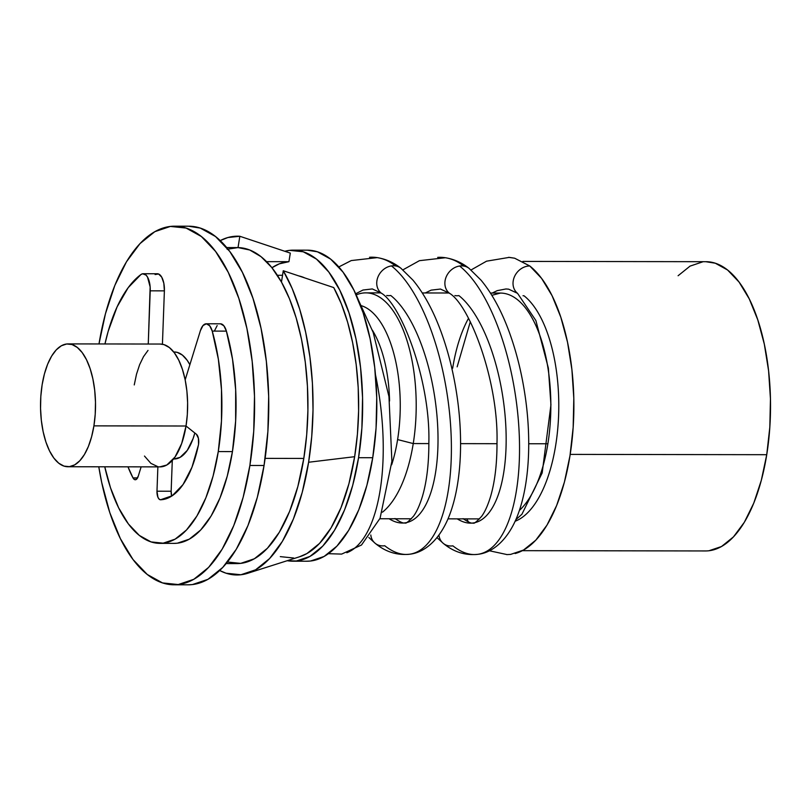 <?xml version="1.0" encoding="UTF-8"?>
<svg xmlns="http://www.w3.org/2000/svg" width="811" height="811" viewBox="0 0 811 811"><rect width="100%" height="100%" fill="white"/><g stroke="black" fill="none" stroke-linecap="round" stroke-linejoin="round"><path stroke-width="1.22" d="M485.454 551.936A149.954 60.105 -98.3 0 0 518.117 417.503A149.954 60.105 -98.3 0 0 459.604 266.018A149.954 60.105 81.7 0 1 518.117 417.503A149.954 60.105 81.7 0 1 485.454 551.936A149.954 60.105 81.7 0 1 452.893 545.844A15.845 13.361 -51.6 0 1 448.868 545.844A15.845 13.361 -51.6 0 1 443.293 543.39A15.845 13.361 -51.6 0 1 438.954 535.088A15.845 13.361 128.4 0 0 443.546 543.593M492.216 293.055L497.214 290.652L505.942 288.969L508.619 289.162L517.54 293.329L535.878 320.548L548.368 368.133L550.943 404.851L542.174 472.935L521.919 514.245L515.826 519.729M515.147 521.25A116.926 52.36 90.1 0 0 555.717 445.117A116.926 52.36 90.1 0 0 524.078 295.822A15.845 13.361 -51.6 0 1 523.014 295.701M449.294 293.146A15.845 13.361 -51.6 0 1 445.979 277.423A15.845 13.361 -51.6 0 1 459.604 266.018A15.845 13.361 128.4 0 0 445.918 277.595A15.845 13.361 128.4 0 0 449.547 293.339M457.252 518.868A118.254 47.393 -98.3 0 0 479.281 521.067A118.254 47.393 81.7 0 1 462.432 521.514M417.31 551.825A149.954 60.105 -98.3 0 0 449.973 417.391A149.954 60.105 -98.3 0 0 391.46 265.917A149.954 60.105 81.7 0 1 449.973 417.391A149.954 60.105 81.7 0 1 417.31 551.825A149.954 60.105 81.7 0 1 384.749 545.742A15.845 13.361 -51.6 0 1 380.724 545.732A15.845 13.361 -51.6 0 1 375.148 543.289A15.845 13.361 -51.6 0 1 370.809 534.986A15.845 13.361 128.4 0 0 375.402 543.482M468.951 268.269A15.845 13.361 128.4 0 0 463.628 266.028A15.845 13.361 128.4 0 0 459.604 266.018A15.845 13.361 -51.6 0 1 463.628 266.028A149.954 72.818 -81.1 0 0 437.697 257.371A149.954 72.818 98.9 0 1 463.628 266.028A15.845 13.361 -51.6 0 1 469.204 268.471M479.281 521.067A118.254 47.393 -98.3 0 0 505.04 415.06A118.254 47.393 -98.3 0 0 458.894 295.599A15.845 13.361 -51.6 0 1 454.87 295.589M381.15 293.035A15.845 13.361 -51.6 0 1 377.835 277.311A15.845 13.361 -51.6 0 1 391.46 265.917A15.845 13.361 128.4 0 0 377.774 277.484A15.845 13.361 128.4 0 0 381.403 293.237M389.108 518.756A118.254 47.393 -98.3 0 0 411.136 520.966A118.254 47.393 81.7 0 1 394.288 521.402M400.806 268.167A15.845 13.361 128.4 0 0 395.484 265.917A15.845 13.361 128.4 0 0 391.46 265.917A15.845 13.361 -51.6 0 1 395.484 265.917A149.954 72.818 -81.1 0 0 369.552 257.259A149.954 72.818 98.9 0 1 395.484 265.917A15.845 13.361 -51.6 0 1 401.06 268.36M411.136 520.966A118.254 47.393 -98.3 0 0 436.896 414.948A118.254 47.393 -98.3 0 0 390.75 295.488A15.845 13.361 -51.6 0 1 386.725 295.488M346.814 552.747A149.954 60.105 -98.3 0 0 376.699 380.856M522.396 550.669L705.54 550.953A144.632 64.758 -89.9 0 0 766.74 454.697L570.204 454.393L766.74 454.697A144.632 64.758 -89.9 0 0 705.996 261.7L522.882 261.406M468.545 522.041A144.632 64.758 90.1 0 1 466.72 518.878L468.545 522.041M491.851 295.305L500.448 293.075A112.932 50.566 -89.9 0 1 547.881 443.769L528.711 443.749L547.881 443.769A112.932 50.566 -89.9 0 1 519.425 510.403A112.932 50.566 -89.9 0 0 547.881 443.769A112.932 50.566 -89.9 0 0 504.006 293.359M468.525 318.297A112.932 50.566 -89.9 0 0 452.66 368.235M497.011 443.698L460.567 443.637L497.011 443.698M360.54 305.453A101.04 45.244 90.1 0 1 397.603 439.572L413.245 443.566L428.867 443.587L413.245 443.566A112.932 50.566 90.1 0 1 382.437 512.197A112.932 50.566 -89.9 0 0 413.245 443.566L397.603 439.572A101.04 45.244 90.1 0 1 391.662 464.784M389.564 400.989A93.113 41.696 -89.9 0 0 372.32 330.107A93.113 41.696 -89.9 0 1 389.564 400.989M358.563 457.698A155.53 69.634 90.1 0 1 292.761 561.202A155.53 69.634 90.1 0 1 287.226 560.705L296.4 560.999L309.903 556.447L322.758 546.097L334.477 530.353L344.594 509.825L352.724 485.292L358.563 457.698L372.736 457.718L358.563 457.698L361.888 428.096L362.558 397.643L360.56 367.495L355.958 338.816L348.943 312.711L339.779 290.166L328.82 272.07L316.483 259.104L303.233 251.775L289.598 250.356L284.823 251.278A155.53 69.634 90.1 0 1 293.247 250.153A155.53 69.634 90.1 0 1 358.563 457.698M292.761 561.202L306.933 561.222A155.53 69.634 -89.9 0 0 372.736 457.718A155.53 69.634 -89.9 0 0 307.42 250.173L293.247 250.153M226.188 563.574L236.954 563.594A158.003 70.75 -89.9 0 0 303.801 458.438L265.126 458.377L303.801 458.438L297.87 486.468L289.608 511.396L279.329 532.259L267.427 548.246L254.37 558.759L240.654 563.381L226.796 561.942M247.7 573.286L299.796 556.701A152.559 68.306 -89.9 0 0 354.65 456.694L308.606 462.25A169.398 75.849 90.1 0 1 247.7 573.286A169.398 75.849 90.1 0 1 219.69 570.518L226.056 573.215L240.897 574.756L255.607 569.798L269.607 558.536L282.37 541.383L293.389 519.02L302.25 492.297L308.606 462.25L311.738 436.47L313.016 409.92L312.417 383.268L309.944 357.175L305.666 332.277L299.695 309.194L292.163 288.513L283.272 270.742L281.458 282.046L289.446 298.722L296.177 317.942L301.499 339.272L305.281 362.182L307.43 386.127L307.906 410.538L306.69 434.838L303.801 458.438A158.003 70.75 -89.9 0 0 281.458 282.046A158.003 70.75 -89.9 0 0 238.029 247.588L239.843 236.275L290.308 253.113L288.929 261.679L279.278 263.849L271.949 267.742A144.034 64.495 -89.9 0 1 288.929 261.679L266.555 261.649L288.929 261.679L290.308 253.113L239.843 236.275L227.901 237.532L220.207 240.603A169.398 75.849 90.1 0 1 239.843 236.275L238.029 247.588A158.003 70.75 -89.9 0 0 237.451 247.588L226.685 247.568M249.889 465.463A179.302 80.289 90.1 0 1 174.03 584.792A179.302 80.289 90.1 0 1 98.79 466.791L101.73 482.565L109.809 512.664L120.383 538.656L133.014 559.519L147.247 574.462L162.514 582.916L178.227 584.549L193.799 579.307L208.62 567.376L222.123 549.229L233.781 525.558L243.158 497.275L249.889 465.463L264.062 465.484L249.889 465.463L253.721 431.34L254.502 396.234L252.191 361.473L246.899 328.414L238.809 298.306L228.236 272.324L215.604 251.461L201.371 236.518L186.104 228.063L170.391 226.431L154.82 231.672L139.999 243.604L126.496 261.75L114.838 285.421L105.46 313.705L98.983 343.955A179.302 80.289 90.1 0 1 174.588 226.188A179.302 80.289 90.1 0 1 249.889 465.463M174.03 584.792L188.203 584.812A179.302 80.289 -89.9 0 0 264.062 465.484A179.302 80.289 -89.9 0 0 188.76 226.208L174.588 226.188M159.919 543.36L174.091 543.38A137.89 61.748 -89.9 0 0 232.443 451.605L218.271 451.585A137.89 61.748 90.1 0 1 159.919 543.36A137.89 61.748 90.1 0 1 104.761 466.801L110.539 487.898L118.659 507.879L128.381 523.926L139.32 535.422L151.059 541.92L163.153 543.177L175.125 539.143L186.52 529.968L196.911 516.009L205.872 497.812L213.09 476.057L218.271 451.585L232.443 451.605A137.89 61.748 -89.9 0 0 226.401 331.121L212.229 331.101A137.89 61.748 90.1 0 1 218.271 451.585L221.464 421.071L221.494 389.736L218.362 359.222L212.229 331.101L226.401 331.121A15.845 7.096 -89.9 0 0 220.43 323.812L206.258 323.792A15.845 7.096 90.1 0 1 212.229 331.101L209.714 325.799L206.379 323.792L203.003 325.556L200.398 330.655A15.845 7.096 90.1 0 1 206.258 323.792M67.921 466.741L160.041 466.883A61.423 27.503 -89.9 0 0 186.023 426.008L93.914 425.866A61.423 27.503 90.1 0 1 67.921 466.741A61.423 27.503 90.1 0 1 42.131 384.779L44.433 373.881L47.646 364.19L51.64 356.08L56.263 349.865L61.342 345.78L66.674 343.986L72.057 344.543L77.288 347.443L82.164 352.562L86.493 359.709L90.112 368.61L92.88 378.919L94.694 390.243L95.485 402.155L95.222 414.178L93.914 425.866L91.602 436.764L88.389 446.455L84.395 454.555L79.772 460.78L74.693 464.865L69.361 466.66L63.978 466.102L58.747 463.203L53.871 458.083L49.542 450.936L45.923 442.036L43.155 431.726L41.341 420.402L40.55 408.491L40.814 396.467L42.131 384.779A61.423 27.503 90.1 0 1 68.114 343.905A61.423 27.503 90.1 0 1 93.914 425.866L186.023 426.008L181.674 443.526L175.034 456.998L166.813 465.007L159.797 466.883M198.543 444.357A7.928 3.548 90.1 0 1 198.421 445.026A94.309 42.223 90.1 0 1 160.548 499.769A7.928 3.548 90.1 0 1 160.507 499.769A7.928 3.548 90.1 0 1 156.979 491.213L171.151 491.233L172.287 460.496L171.151 491.233A7.928 3.548 -89.9 0 0 171.689 496.109L171.151 491.233L156.979 491.213L157.922 497.255L159.118 499.13L160.548 499.769L172.256 495.724L183.012 484.593L191.964 467.237L198.421 445.026A7.928 3.548 -89.9 0 0 198.543 444.357L198.411 438.295L196.394 434.24A7.928 3.548 90.1 0 1 198.543 444.357M173.564 458.985L174.223 458.985A53.496 23.955 -89.9 0 0 194.822 432.983L193.069 438.639L187.28 450.369L180.123 457.343L174.01 458.985M160.122 344.046L164.075 344.655L169.408 347.584L174.365 352.826L178.755 360.155L182.404 369.299L185.172 379.883L186.885 391.044L187.615 402.743L187.321 414.543L186.023 426.008L196.394 434.24L186.023 426.008A61.423 27.503 -89.9 0 0 185.172 379.883A61.423 27.503 -89.9 0 0 160.233 344.046L68.114 343.905M133.014 477.912A94.309 42.223 90.1 0 1 127.996 466.832L133.014 477.912L137.556 477.922L133.014 477.912L134.302 479.443L135.772 479.676L138.215 476.321A7.928 3.548 90.1 0 1 135.285 479.757A7.928 3.548 90.1 0 1 133.014 477.912M141.144 466.852L138.215 476.321L141.144 466.852M157.871 466.883L156.979 491.213L157.871 466.883M185.172 379.883L200.398 330.655L185.172 379.883M143.162 273.733A15.845 7.096 90.1 0 0 140.932 274.534A137.89 61.748 90.1 0 0 104.954 343.965L108.208 331.202L117.088 306.893L128.189 287.672L140.932 274.534L142.645 273.773L146.051 275.101L147.541 277.119L150.147 286.952L148.261 344.026L150.217 290.835L164.39 290.855L162.423 344.249L164.39 290.855A15.845 7.096 -89.9 0 0 157.334 273.753L143.162 273.733A15.845 7.096 90.1 0 1 150.217 290.835L164.39 290.855L163.822 283.242L161.713 277.139L158.561 273.996L155.104 274.554M148.018 350.403L143.517 356.637L139.634 364.676L136.501 374.216L134.251 384.921M144.48 456.056L150.866 463.345L157.881 466.69M174.243 351.994L177.203 352.369L182.384 355.076L187.169 360.277L189.865 364.717A53.496 23.955 -89.9 0 0 174.395 351.994L173.736 351.994M173.848 543.38L177.325 543.198L189.298 539.163L200.692 529.988L211.083 516.039L220.045 497.832L227.262 476.077L232.443 451.605L235.636 421.091L235.666 389.767L232.534 359.243L226.401 331.121L223.887 325.829L220.551 323.822M217.176 325.576L214.57 330.675M187.878 584.812L192.4 584.569L207.971 579.328L222.792 567.396L236.295 549.25L247.953 525.579L257.33 497.295L264.062 465.484L267.894 431.361L268.674 396.255L266.363 361.493L261.071 328.435L252.981 298.336L242.408 272.344L229.777 251.481L215.544 236.538L200.276 228.084L188.476 226.208M227.11 249.261L238.029 247.588L249.717 250.001L261.051 256.681L271.726 267.468L281.458 282.046L283.272 270.742A169.398 75.849 90.1 0 1 308.606 462.25L354.65 456.694A152.559 68.306 -89.9 0 0 333.737 287.581L283.272 270.742L333.737 287.581L341.279 303.709L347.635 322.231L352.643 342.708L356.191 364.666L358.198 387.587L358.604 410.924L357.418 434.149L354.65 456.694L348.923 483.761L340.944 507.828L331.02 527.971L319.534 543.411L306.923 553.558L299.482 556.802M293.683 558.019L280.302 556.63M304.52 277.798A130.368 58.372 -89.9 0 0 298.995 275.963L304.53 277.808M375.442 374.581A149.954 60.105 81.7 0 1 350.94 550.76M306.659 561.222L310.572 561.019L324.076 556.468L336.93 546.117L348.649 530.384L358.766 509.845L366.896 485.313L372.736 457.718L376.061 428.127L376.73 397.664L374.733 367.525L370.13 338.846L363.115 312.732L353.951 290.196L342.992 272.09L330.655 259.125L317.405 251.795L307.166 250.173M413.245 443.566A112.932 50.566 -89.9 0 0 404.071 332.155A112.932 50.566 -89.9 0 0 356.191 294.91A112.932 50.566 90.1 0 1 365.812 292.862A112.932 50.566 90.1 0 1 413.245 443.566M361.584 305.767A101.04 45.244 90.1 0 1 397.603 439.572M515.107 553.548A148.595 66.532 -89.9 0 0 573.458 422.43A148.595 66.532 -89.9 0 0 529.786 265.978A15.845 13.361 128.4 0 0 514.519 276.571A15.845 13.361 128.4 0 0 517.55 293.339M517.448 293.258A15.845 13.361 -51.6 0 1 514.549 276.5A15.845 13.361 -51.6 0 1 529.786 265.978L514.65 258.212L509.318 257.371L486.539 261.183L471.029 269.982M506.723 554.602L510.606 554.41L523.511 550.061L535.787 540.177L546.979 525.133L556.64 505.517L564.415 482.079L569.991 455.711L573.164 427.438L573.813 398.343L571.897 369.542L567.507 342.141L560.807 317.192L552.048 295.66L541.576 278.366L529.786 265.978L514.65 258.212L508.568 257.33M705.763 261.7L715.282 263.21L727.599 270.022L739.074 282.086L749.273 298.914L757.788 319.869L764.317 344.148L768.595 370.82L770.45 398.86L769.821 427.184L766.74 454.697L761.306 480.365L753.743 503.175L744.336 522.274L733.438 536.912L721.486 546.533L708.926 550.76M678.097 275.74L690.049 266.12L702.61 261.892M402.885 269.87L419.419 260.676L445.381 257.736C454.099 259.175 462.006 262.723 469.103 268.39L481.095 280.231C492.196 293.663 501.664 311.15 509.48 332.682C516.688 352.572 521.949 373.942 525.254 396.792C531.57 440.018 529.624 486.843 516.364 518.493C506.409 541.839 491.375 552.889 477.932 554.308C465.321 555.657 453.805 552.038 443.394 543.471L437.007 537.622M425.309 292.953L431.128 290.145L440.474 289.051L449.395 293.227C469.305 304.612 498.613 380.572 497.001 442.684C497.031 463.649 494.933 481.42 490.726 495.997C487.979 505.111 484.937 511.903 481.592 516.384C476.381 521.949 473.634 524.139 473.35 522.943C471.88 523.774 468.464 522.335 463.101 518.645M338.805 266.941L351.275 260.564L377.237 257.624C385.955 259.064 393.852 262.612 400.958 268.289L412.951 280.13C424.052 293.562 433.51 311.039 441.336 332.571C448.544 352.471 453.805 373.841 457.11 396.68C463.426 439.907 461.479 486.742 448.219 518.381C438.264 541.728 423.23 552.778 409.788 554.197C397.177 555.545 385.661 551.936 375.25 543.37L368.863 537.521M355.674 293.785L362.983 290.034L372.33 288.939L381.251 293.116C401.161 304.51 430.469 380.46 428.857 442.573C428.887 463.547 426.789 481.318 422.582 495.886C419.834 505 416.793 511.802 413.448 516.272C408.237 521.848 405.49 524.038 405.206 522.831C403.736 523.663 400.32 522.233 394.957 518.533M358.219 299.583L373.192 332.469L388.966 396.579L391.895 461.266L380.075 518.28L361.503 545.002L341.644 554.095L328.394 553.69M457.151 366.836L470.309 321.693M479.554 518.898L448.017 518.847M411.41 518.797L379.872 518.746M277.382 275.284L282.542 275.294M500.448 293.075L490.442 293.055M449.101 292.994L422.298 292.953M380.957 292.883L365.812 292.862M489.307 550.75L507.118 554.602"/></g></svg>
